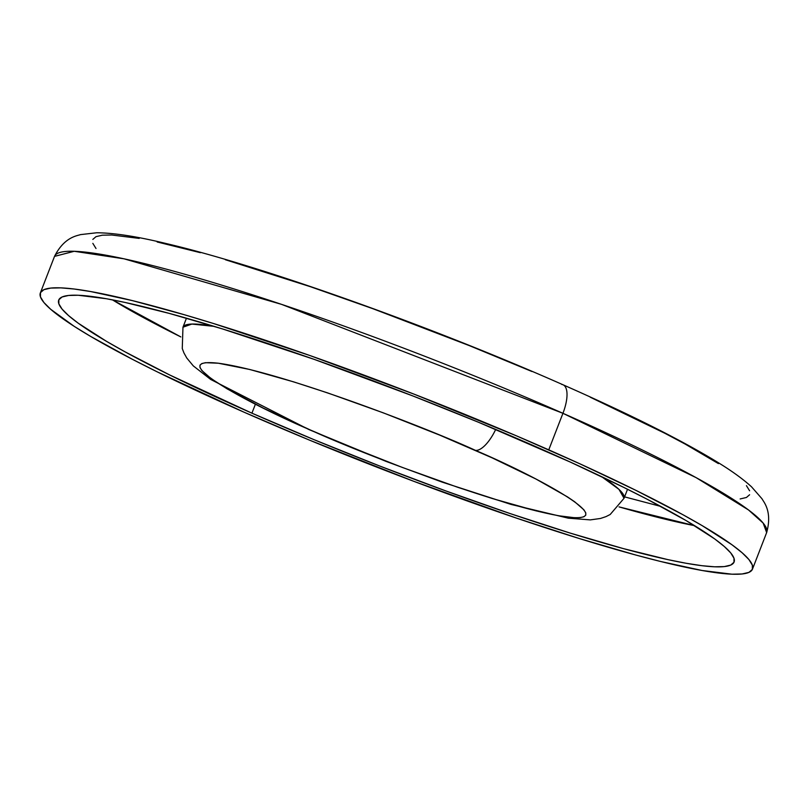 <?xml version="1.0" encoding="UTF-8"?>
<svg xmlns="http://www.w3.org/2000/svg" width="807" height="807" viewBox="0 0 807 807"><rect width="100%" height="100%" fill="white"/><g stroke="black" fill="none" stroke-linecap="round" stroke-linejoin="round"><path stroke-width="1.21" d="M561.773 384.445A29.566 11.459 113.8 0 1 563.175 384.838A29.566 11.459 113.8 0 1 562.933 413.305L696.169 477.673L748.523 509.974L763.17 523.107L766.65 532.59A381.913 40.764 -158.8 0 0 562.933 413.305L548.76 449.852A381.913 40.764 21.2 0 1 752.477 569.137A381.913 40.764 21.2 0 1 244.067 412.206L157.103 371.795L132.378 359.297L90.757 336.489L74.264 326.391L50.73 309.313L43.901 302.504L40.471 296.926L40.471 292.628L43.901 289.683L50.72 288.089L60.868 287.867L74.254 289.027L90.737 291.559L132.348 300.608L184.107 314.669L213.189 323.415L309.807 355.494L413.88 394.078L516.45 435.841L579.608 463.682L635.724 490.263L682.641 514.563L702.07 525.569L731.939 544.745L742.097 552.734L748.916 559.554L752.346 565.132L752.356 569.419L748.926 572.375L742.107 573.969L731.959 574.191L702.09 570.499L660.479 561.45L635.745 555.014L579.638 538.632L516.49 518.124L413.92 481.365L309.838 440.269L244.067 412.206A381.913 40.764 21.2 0 1 40.35 292.921A381.913 40.764 21.2 0 1 548.76 449.852L562.933 413.305A381.913 40.764 -158.8 0 0 54.523 256.374L74.234 251.29L124.056 258.825L281.532 304.36L562.933 413.305A29.566 11.459 -66.2 0 0 563.175 384.838M112.425 299.851A362.202 38.665 -158.8 0 0 180.859 336.933L112.425 299.851M251.925 413.174A362.202 38.665 21.2 0 1 58.729 300.053A362.202 38.665 21.2 0 1 540.902 448.884A362.202 38.665 21.2 0 1 734.098 562.005A362.202 38.665 21.2 0 1 251.925 413.174L255.305 404.468L251.925 413.174L314.306 439.785L379.845 466.073L446.019 490.999L510.286 513.625L570.186 533.084L623.397 548.619L667.883 559.624L686.313 563.296L701.949 565.697L714.639 566.796L724.262 566.595L730.728 565.082L733.977 562.277L733.977 558.212L730.728 552.916L724.252 546.46L714.629 538.874L686.293 520.686L646.821 499.059L623.367 487.206L570.146 461.997L478.511 422.263L412.972 395.985L314.276 359.397L222.641 328.974L169.43 313.439L124.934 302.423L106.514 298.751L78.188 295.251L68.565 295.463L62.089 296.976L58.84 299.78L58.85 303.846L62.099 309.131L68.575 315.598L78.198 323.173L106.534 341.361L124.964 351.802L169.46 374.852L251.925 413.174M601.568 476.634A236.542 25.249 21.2 0 1 624.033 498.292L618.979 489.375L601.568 476.634M495.7 429.435A29.566 11.459 113.8 0 1 475.434 450.367C529.816 473.285 626.192 523.622 567.462 517.116C503.972 508.521 358.056 452.061 310.302 429.96A29.566 11.459 113.8 0 1 308.91 429.556A29.566 11.459 113.8 0 1 307.87 428.89A29.566 11.459 -66.2 0 0 308.91 429.556A29.566 11.459 -66.2 0 0 310.302 429.96L263.183 408.06L227.221 388.924L211.03 378.533L201.831 370.514L199.975 367.488L199.975 365.168L201.831 363.564L205.523 362.696L218.273 363.211L249.767 369.485L293.577 381.842L327.793 392.959L383.386 412.881L439.785 435.155L492.149 457.862L535.959 479.035L567.452 496.87L574.705 501.793L583.905 509.812L585.761 512.838L585.761 515.169L583.905 516.762L580.213 517.63L574.715 517.751L558.525 515.744L535.979 510.841L492.169 498.484L457.942 487.367L402.36 467.445L345.951 445.171L310.302 429.96C255.92 407.041 159.554 356.704 218.273 363.211C281.774 371.815 427.68 428.265 475.434 450.367A29.566 11.459 -66.2 0 0 495.7 429.435M214.168 326.371L191.884 324.061L182.967 327.218A236.542 25.249 21.2 0 1 214.168 326.371M660.772 506.413L624.578 496.87L660.772 506.413M694.575 525.66L619.04 506.887A362.202 38.665 -158.8 0 0 694.575 525.66M531.964 371.523L469.442 345.668L372.955 308.728L310.443 286.717L225.355 259.723M200.408 252.692L157.133 241.969M139.208 238.398L111.648 234.998L102.287 235.2L95.993 236.663L92.835 239.397M92.835 243.351L96.003 248.495M740.15 498.948L746.445 497.475L749.602 494.752M749.602 490.797L746.435 485.653M718.422 463.611L685.284 444.143L664.817 433.258L590.23 397.195M40.35 292.921L54.523 256.374C64.439 236.703 77.452 235.815 80.438 234.625L96.709 232.769C114.059 232.89 137.382 236.522 166.666 243.664C261.236 265.775 431.372 326.472 563.064 384.798C629.248 414.011 680.432 439.623 716.626 461.654C731.192 470.501 742.833 478.884 751.539 486.823L762 498.776C763.402 501.692 772.632 511.093 766.65 532.59L752.477 569.137M186.467 318.19L182.967 327.218L182.261 348.513L183.935 352.921L186.75 357.985L193.307 365.904L210.667 379.441L309.01 429.606L386.049 461.392L442.125 482.102L511.013 504.415L568.279 518.175L590.31 519.89L600.489 518.467L605.986 516.621L610.193 514.493L624.033 498.292L627.533 489.264"/></g></svg>
